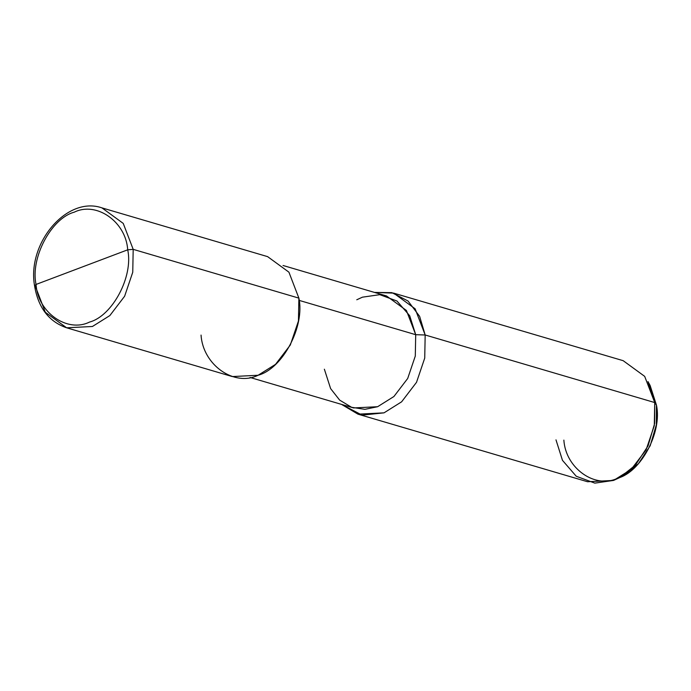 <?xml version="1.0" encoding="UTF-8"?>
<svg xmlns="http://www.w3.org/2000/svg" width="691" height="691" viewBox="0 0 691 691"><rect width="100%" height="100%" fill="white"/><g stroke="black" fill="none" stroke-linecap="round" stroke-linejoin="round"><path stroke-width="1.04" d="M563.873 440.115C565.618 468.36 595.305 489.263 617.866 478.129C641.11 471.962 662.332 431.823 656.45 405.142L654.731 402.559L425.172 334.988L415.706 334.694L299.16 300.386L415.706 334.694L409.703 315.744L396.954 301.017L379.782 294.668L362.438 297.173L356.772 299.773M127.705 249.814L36.053 284.442C30.231 258.028 51.238 218.287 74.257 212.172C96.585 201.15 125.978 221.854 127.705 249.814C125.978 221.854 96.585 201.15 74.257 212.172C51.238 218.287 30.231 258.028 36.053 284.442L34.55 285.685L35.371 286.316L45.321 312.263L66.63 327.802L92.421 326.489L109.852 315.571L124.622 296.24L132.75 272.245L133.19 249.356L127.705 249.814C133.527 276.227 112.521 315.968 89.502 322.084C67.174 333.105 37.78 312.401 36.053 284.442L127.705 249.814L133.19 249.356L123.24 223.409L101.931 207.87L123.24 223.409L133.19 249.356L132.75 272.245L124.622 296.24L109.852 315.571L92.421 326.489L66.63 327.802C48.845 321.643 38.152 307.607 34.55 285.685L36.053 284.442C37.78 312.401 67.174 333.105 89.502 322.084C112.521 315.968 133.527 276.227 127.705 249.814M34.55 285.685C26.94 243.137 66.958 195.674 101.931 207.87L267.616 256.637L288.924 272.176L298.883 298.123L133.19 249.356L298.883 298.123L298.443 321.013L290.306 345.016L275.545 364.338L258.106 375.256L232.323 376.569L66.63 327.802M283.034 265.491L386.511 295.955L406.412 310.466L415.706 334.694L415.291 356.064L407.699 378.469L393.913 396.513L377.632 406.714L353.55 407.932L250.073 377.476M374.505 292.423L391.892 292.647L408.036 301.026L419.627 316.357L425.172 334.988L415.127 308.799L393.611 293.114L374.505 292.423M393.611 293.114L623.178 360.685L644.686 376.37L654.731 402.559L647.968 381.57L650.11 385.457L656.45 405.142L649.022 383.583M201.055 335.083C202.895 364.926 234.275 387.02 258.106 375.256C282.671 368.735 305.094 326.316 298.883 298.123M324.364 369.201L330.626 388.618L339.652 400.115L351.633 407.31L364.891 409.34L377.632 406.714L393.913 396.513L407.699 378.469L415.291 356.064L415.706 334.694L425.172 334.988L424.732 358.093L416.518 382.322L401.609 401.825L384.015 412.847L362.136 415.144L341.544 404.399L357.981 414.168L384.015 412.847L401.609 401.825L416.518 382.322L424.732 358.093L425.172 334.988L654.731 402.559L654.291 425.665L646.085 449.893L631.177 469.396L613.573 480.418L587.54 481.739L357.981 414.168M555.987 439.865L562.474 460.344L576.259 476.263L594.821 483.13L613.573 480.418L619.697 477.619L635.495 465.06L648.063 445.868L654.627 423.54L654.731 402.559L656.45 405.142L656.346 424.81L650.196 445.738L638.415 463.73L623.602 475.503L619.697 477.619"/></g></svg>

